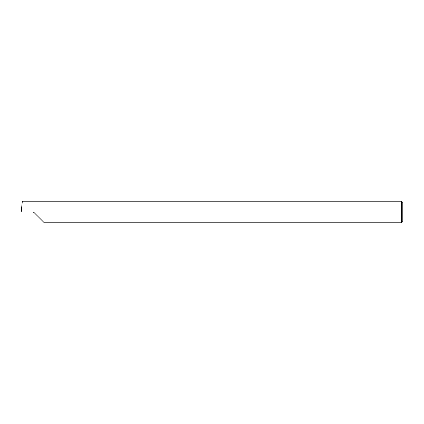 <?xml version="1.0" encoding="UTF-8"?>
<svg xmlns="http://www.w3.org/2000/svg" width="424" height="424" viewBox="0 0 424 424"><rect width="100%" height="100%" fill="white"/><g stroke="black" fill="none" stroke-linecap="round" stroke-linejoin="round"><path stroke-width="0.64" d="M401.57 201.23L402.8 202.46L402.8 221.54L401.57 222.77L401.57 201.23L22.334 201.23L21.91 205.227L21.995 212L21.221 212M37.201 215.694L34.127 212.615M401.57 222.77L44.282 222.77L33.962 212.451L32.871 212L21.995 212M21.216 211.836L21.91 205.227"/></g></svg>
